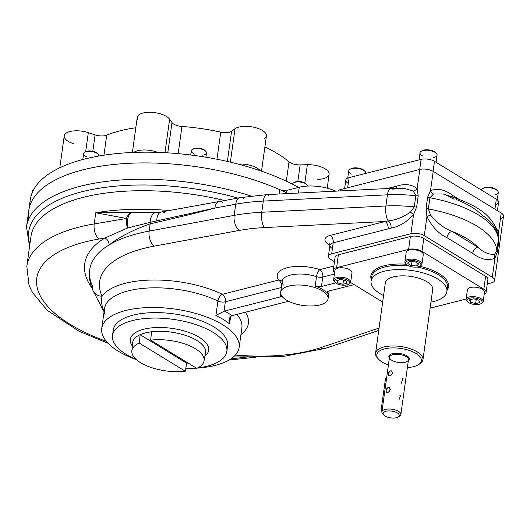 <?xml version="1.0" encoding="UTF-8"?>
<svg xmlns="http://www.w3.org/2000/svg" width="530" height="530" viewBox="0 0 530 530"><rect width="100%" height="100%" fill="white"/><g stroke="black" fill="none" stroke-linecap="round" stroke-linejoin="round"><path stroke-width="0.79" d="M30.031 205.236A157.847 66.462 -172.1 0 1 125.809 152.839A157.847 66.462 -172.1 0 1 298.602 187.401A157.847 66.462 -172.1 0 0 131.751 152.507A157.847 66.462 -172.1 0 0 30.256 199.79L28.766 210.536A157.847 66.462 -172.1 0 1 119.588 163.936A157.847 66.462 -172.1 0 1 279.787 189.641A5.737 2.418 -172.1 0 0 286.935 190.363L299.271 187.236L298.469 193.033L299.271 187.236A28.7 12.084 -172.1 0 1 335.728 191.151A28.7 12.084 -172.1 0 0 299.271 187.236L286.935 190.363A5.737 2.418 -172.1 0 1 279.787 189.641L279.177 194.006L279.787 189.641A157.847 66.462 -172.1 0 0 110.876 164.803A157.847 66.462 -172.1 0 0 28.839 218.863A157.847 66.462 -172.1 0 1 114.758 164.38A157.847 66.462 -172.1 0 1 286.604 192.761A157.847 66.462 -172.1 0 0 123.589 163.631A157.847 66.462 -172.1 0 0 28.766 210.536L26.5 226.867A157.847 66.462 -172.1 0 1 250.968 195.994A157.847 66.462 -172.1 0 0 26.5 226.867L29.561 246.582M215.279 365.375A69.357 29.203 7.9 0 1 197.266 368.098A69.357 29.203 7.9 0 0 215.279 365.375A69.357 29.203 7.9 0 0 217.174 321.657A69.357 29.203 7.9 0 0 114.911 314.244A69.357 29.203 7.9 0 0 136.429 359.658A69.357 29.203 7.9 0 1 101.747 328.415A69.357 29.203 7.9 0 1 153.495 307.493A69.357 29.203 7.9 0 1 228.894 329.057A69.357 29.203 7.9 0 1 239.143 347.481A69.357 29.203 7.9 0 1 215.279 365.375M196.438 368.158A69.357 29.203 7.9 0 1 195.338 368.217A69.357 29.203 7.9 0 0 196.438 368.158M500.459 218.572A9.566 4.028 -172.1 0 0 501.228 213.027L498.551 232.279L494.132 224.323L498.551 232.279L498.889 240.726L497.339 251.896L494.954 258.243L492.31 277.276A9.566 4.028 -172.1 0 1 494.583 280.416A9.566 4.028 -172.1 0 1 491.297 282.887L487.275 283.908L491.297 282.887A9.566 4.028 -172.1 0 0 492.31 277.276L424.285 235.658A9.566 4.028 -172.1 0 0 410.902 233.703L331.687 253.784A9.566 4.028 -172.1 0 0 330.674 259.395L334.47 261.714L330.674 259.395A9.566 4.028 -172.1 0 1 328.401 256.255L329.918 245.297A9.566 4.028 7.9 0 1 333.211 242.826A5.737 3.617 75.8 0 0 330.216 235.399L385.098 221.487A5.737 3.617 75.8 0 1 388.092 228.914L391.067 228.112A5.737 3.551 74.2 0 0 388.232 220.897L385.098 221.487A5.737 3.617 75.8 0 1 388.092 228.914L391.067 228.112A5.737 3.551 74.2 0 0 388.232 220.897C395.797 220.129 403.197 217.201 410.425 212.099L414.268 206.892L415.818 195.722L413.34 191.065L403.774 188.249L392.631 189.157A11.481 4.293 -92.9 0 0 390.941 188.362L266.809 194.629A11.481 4.293 -92.9 0 1 268.823 195.782M494.583 280.416L503.5 216.167A9.566 4.028 -172.1 0 0 501.228 213.027L433.202 171.415A9.566 4.028 -172.1 0 0 419.813 169.454L340.604 189.535A9.566 4.028 -172.1 0 0 337.756 191.045A9.566 4.028 -172.1 0 1 340.604 189.535L340.412 190.913L340.604 189.535L419.813 169.454L417.143 188.706L418.21 195.756L416.659 206.932L413.539 214.67C406.596 222.136 399.11 226.621 391.067 228.112C399.11 226.621 406.596 222.136 413.539 214.67A5.737 0.596 36.6 0 0 410.425 212.099L414.268 206.892L415.818 195.722L413.34 191.065L403.774 188.249L390.941 188.362A11.481 4.293 -92.9 0 0 387.437 194.815A82.269 34.642 7.9 0 1 415.818 195.722A5.737 2.418 7.9 0 0 418.21 195.756A5.737 2.418 7.9 0 1 415.818 195.722A82.269 34.642 7.9 0 0 387.437 194.815A11.481 4.293 -92.9 0 1 390.941 188.362M224.024 311.236L224.528 311.07A75.094 31.621 7.9 0 1 231.948 315.615L231.444 315.774C229.066 317.576 228.456 320.286 229.609 323.903L230.676 316.224L229.609 323.903A69.357 29.203 7.9 0 0 215.902 315.516L217.916 300.994C218.579 297.727 220.076 295.495 222.421 294.302A5.737 3.617 75.8 0 1 225.416 301.729L225.329 301.828A5.737 2.418 7.9 0 1 217.916 300.994C218.579 297.727 220.076 295.495 222.421 294.302A5.737 3.617 75.8 0 1 225.416 301.729L225.329 301.828A5.737 2.418 7.9 0 1 217.916 300.994L215.902 315.516A69.357 29.203 7.9 0 1 229.609 323.903L229.185 319.305L231.444 315.774L287.717 301.477A5.737 2.418 7.9 0 1 288.651 301.298A5.737 2.418 7.9 0 0 287.717 301.477L231.948 315.615A75.094 31.621 7.9 0 0 224.528 311.07L280.297 296.933L280.741 293.706L280.297 296.933L224.528 311.07L215.902 315.516L224.024 311.236L225.329 301.828L224.024 311.236M281.337 287.551L225.416 301.729L281.337 287.551M283.318 285.08A23.916 10.07 7.9 0 1 282.212 281.244A23.916 10.07 7.9 0 1 316.516 276.66A5.737 2.054 108.1 0 1 319.775 269.618A29.653 12.488 7.9 0 0 287.445 267.65A29.653 12.488 7.9 0 0 278.614 280.052A5.737 4.856 -34.8 0 1 282.185 281.417A5.737 4.856 -34.8 0 0 278.614 280.052A5.737 3.617 75.8 0 1 281.622 285.504A5.737 3.617 75.8 0 0 278.614 280.052L222.421 294.302A75.194 31.661 7.9 0 0 102.065 296.237A129.148 54.378 7.9 0 1 154.223 246.132L239.262 230.431A118.627 49.946 7.9 0 1 264.41 227.582L385.098 221.487L330.216 235.399A15.304 6.446 7.9 0 0 328.587 244.376A15.304 6.446 7.9 0 1 330.216 235.399A5.737 3.617 75.8 0 1 333.211 242.826L388.092 228.914L333.211 242.826L331.687 253.784A9.566 4.028 -172.1 0 0 328.401 256.255M280.688 292.202A23.916 10.07 7.9 0 1 305.764 285.518A23.916 10.07 7.9 0 1 328.07 298.781A23.916 10.07 7.9 0 1 311.971 305.969A23.916 10.07 7.9 0 1 286.379 300.053A23.916 10.07 7.9 0 1 280.688 292.202L282.212 281.244A23.916 10.07 7.9 0 1 316.516 276.66A5.737 2.054 108.1 0 1 319.775 269.618A5.737 3.617 75.8 0 1 322.77 277.044A5.737 3.617 75.8 0 0 319.775 269.618L333.867 266.047L319.775 269.618A29.653 12.488 7.9 0 0 287.445 267.65A29.653 12.488 7.9 0 0 278.614 280.052L222.421 294.302A75.194 31.661 7.9 0 0 102.065 296.237C101.011 300.583 101.594 305.446 103.82 310.825L104.099 311.461L103.82 310.825A5.837 5.187 -18 0 1 104.138 311.196A5.837 5.187 -18 0 0 103.82 310.825A11.481 7.466 -29.6 0 1 102.674 309.46A11.481 7.466 -29.6 0 0 103.82 310.825C101.594 305.446 101.011 300.583 102.065 296.237A129.148 54.378 7.9 0 1 154.223 246.132L239.262 230.431A118.627 49.946 7.9 0 1 264.41 227.582L385.098 221.487L388.232 220.897C395.797 220.129 403.197 217.201 410.425 212.099A5.737 0.596 36.6 0 1 413.539 214.67L410.902 233.703L331.687 253.784L333.211 242.826A9.566 4.028 7.9 0 0 329.918 245.297L329.653 243.681M316.516 276.66A5.737 2.418 -172.1 0 0 322.77 277.044L334.404 274.096L322.77 277.044A5.737 2.418 -172.1 0 1 316.516 276.66L315.204 286.114A23.916 10.07 7.9 0 1 327.169 293.441A5.737 2.418 7.9 0 1 326.904 292.52A5.737 2.418 7.9 0 1 328.878 291.036L354.159 284.63L328.878 291.036A5.737 2.418 7.9 0 0 327.169 293.441L327.414 291.705L327.169 293.441A23.916 10.07 7.9 0 0 315.204 286.114A5.737 2.418 7.9 0 0 321.458 286.498L322.77 277.044L321.458 286.498A5.737 2.418 7.9 0 1 315.204 286.114L316.516 276.66M329.932 245.191L328.587 244.376A5.737 3.743 -58.5 0 1 329.885 244.284A5.737 3.743 -58.5 0 0 328.587 244.376L329.932 245.191M332.197 248.438A9.566 4.028 7.9 0 1 329.918 245.297M454.091 199.306C447.956 195.762 444.306 193.993 443.133 193.993L433.5 194.013L429.923 197.783A5.737 2.418 -172.1 0 1 427.644 197.133L430.526 190.661L433.202 171.415L430.526 190.661L427.644 197.133L426.093 208.31A5.737 2.418 -172.1 0 0 428.373 208.959A82.269 34.642 7.9 0 1 496.782 250.809L498.333 239.639A5.737 2.418 -172.1 0 0 498.889 240.726L498.551 232.279A5.737 0.682 -19.8 0 0 497.71 232.796A5.737 0.682 -19.8 0 1 498.551 232.279L501.228 213.027L433.202 171.415A9.566 4.028 -172.1 0 0 419.813 169.454L417.143 188.706C411.744 184.327 404.993 183.453 396.897 186.09L386.986 188.561L396.897 186.09A5.737 3.677 -102.6 0 1 396.129 188.19A5.737 3.677 -102.6 0 0 396.897 186.09C404.993 183.453 411.744 184.327 417.143 188.706L418.21 195.756L416.659 206.932A5.737 2.418 7.9 0 1 414.268 206.892A5.737 2.418 7.9 0 0 416.659 206.932L413.539 214.67L410.902 233.703A9.566 4.028 -172.1 0 1 424.285 235.658L426.928 216.624L426.093 208.31A5.737 2.418 -172.1 0 0 428.373 208.959L429.923 197.783A82.269 34.642 7.9 0 1 498.333 239.639A5.737 2.418 -172.1 0 0 498.889 240.726L497.339 251.896L494.954 258.243C487.918 260.972 480.511 259.362 472.714 253.4A5.737 3.743 -58.5 0 1 477.755 247.146C483.698 252.512 489.316 254.87 494.616 254.221L496.782 250.809L498.333 239.639L497.471 233.127M417.143 188.706A5.737 4.207 -36.7 0 1 413.34 191.065A5.737 4.207 -36.7 0 0 417.143 188.706M393.936 186.798A5.737 3.617 -104.2 0 1 393.545 188.249A5.737 3.617 -104.2 0 0 393.936 186.798M496.782 250.809A5.737 2.418 -172.1 0 0 497.339 251.896A5.737 2.418 -172.1 0 1 496.782 250.809L494.616 254.221A5.737 4.293 -128 0 0 494.954 258.243C487.918 260.972 480.511 259.362 472.714 253.4A5.737 3.743 -58.5 0 1 477.755 247.146C483.698 252.512 489.316 254.87 494.616 254.221A5.737 4.293 -128 0 0 494.954 258.243L492.31 277.276L424.285 235.658L426.928 216.624L426.093 208.31L427.644 197.133A5.737 2.418 -172.1 0 0 429.923 197.783A82.269 34.642 7.9 0 1 498.333 239.639L498.412 237.811C495.106 213.298 472.25 203.056 443.133 193.993L433.5 194.013L429.923 197.783L428.373 208.959L430.585 215.048C436.965 222.845 444.094 228.284 451.958 231.365L477.755 247.146A70.795 29.806 7.9 0 0 451.958 231.365A5.737 3.743 -58.5 0 0 446.923 237.619L472.714 253.4L446.923 237.619C438.813 233.849 432.149 226.853 426.928 216.624A5.737 0.682 -19.8 0 1 430.585 215.048A5.737 0.682 -19.8 0 0 426.928 216.624C432.149 226.853 438.813 233.849 446.923 237.619A5.737 3.743 -58.5 0 1 451.958 231.365A70.795 29.806 7.9 0 1 477.755 247.146L451.958 231.365C444.094 228.284 436.965 222.845 430.585 215.048L428.373 208.959A82.269 34.642 7.9 0 1 496.782 250.809M497.537 233.187C493.476 224.799 488.349 218.857 482.167 215.346A70.795 29.806 7.9 0 0 456.37 199.565M452.766 195.504L458.212 198.836L452.766 195.504A5.737 3.743 -58.5 0 0 452.733 196.875A5.737 3.743 -58.5 0 1 452.766 195.504C444.968 189.548 437.561 187.931 430.526 190.661A5.737 4.293 -128 0 0 433.5 194.013A5.737 4.293 -128 0 1 430.526 190.661C437.561 187.931 444.968 189.548 452.766 195.504M281.88 296.164A5.737 2.418 7.9 0 1 280.297 296.933A5.737 2.418 7.9 0 0 281.88 296.164M335.656 282.901L321.458 286.498L335.656 282.901M245.489 312.177A75.194 31.661 7.9 0 1 240.925 334.668A75.194 31.661 7.9 0 0 245.489 312.177M378.725 330.462L325.44 348.336A11.481 7.95 71.5 0 1 320.358 347.766L379.056 328.077L320.358 347.766A129.148 54.378 7.9 0 1 235.439 355.014A129.148 54.378 7.9 0 0 320.358 347.766A11.481 7.95 71.5 0 0 325.44 348.336L283.57 356.418L234.479 356.014M105.059 314.707A69.357 29.203 7.9 0 1 104.476 308.732A69.357 29.203 7.9 0 1 146.227 288.115A69.357 29.203 7.9 0 1 217.916 300.994A69.357 29.203 7.9 0 0 146.227 288.115A69.357 29.203 7.9 0 0 104.476 308.732L101.747 328.415M241.879 327.798A69.357 29.203 7.9 0 0 236.87 314.363A69.357 29.203 7.9 0 1 241.879 327.798L239.143 347.481M286.379 300.053A23.916 10.07 7.9 0 1 299.993 285.021A23.916 10.07 7.9 0 1 326.772 301.398A23.916 10.07 7.9 0 1 286.379 300.053M104.059 311.772L93.061 290.705A11.481 10.057 -24.6 0 1 92.339 285.644A140.629 59.208 7.9 0 1 89.689 269.777A140.629 59.208 7.9 0 1 108.975 245.012A140.629 59.208 7.9 0 1 149.135 231.087L234.174 215.379A130.102 54.776 7.9 0 1 261.754 212.258L385.886 205.984A11.481 4.293 87.1 0 0 388.232 220.897A11.481 4.293 87.1 0 1 385.886 205.984A82.269 34.642 7.9 0 1 414.268 206.892A82.269 34.642 7.9 0 0 385.886 205.984L387.437 194.815L263.304 201.082A11.481 4.293 -92.9 0 1 266.809 194.629L240.163 197.657A11.481 6.446 -100.5 0 1 243.674 198.631M93.061 290.705A11.481 10.057 -24.6 0 0 102.065 296.237A11.481 10.057 -24.6 0 1 93.061 290.705C89.908 283.928 88.782 276.952 89.689 269.777A140.629 59.208 7.9 0 1 108.975 245.012A5.737 4.624 -121.3 0 0 104.788 238.056L127.611 228.006L150.162 222.322A11.481 6.552 -93.5 0 1 156.019 212.576A11.481 6.552 -93.5 0 0 150.162 222.322L127.611 228.006A11.481 5.532 -88 0 1 131.374 212.318A11.481 7.248 96.5 0 0 126.491 218.473A11.481 6.241 80.4 0 0 127.611 228.006L104.788 238.056A146.366 61.626 7.9 0 0 91.856 287.823A146.366 61.626 7.9 0 1 104.788 238.056A5.737 4.624 -121.3 0 1 108.975 245.012C119.568 236.864 133.295 229.808 150.142 223.832L149.135 231.087A11.481 6.446 79.5 0 0 154.223 246.132A11.481 6.446 79.5 0 1 149.135 231.087L150.142 223.832C178.332 217.432 199.896 212.179 214.835 208.065L150.162 222.322A5.737 3.127 -102.8 0 1 150.142 223.832C178.332 217.432 199.896 212.179 214.835 208.065L150.162 222.322A5.737 3.127 -102.8 0 1 150.142 223.832C133.295 229.808 119.568 236.864 108.975 245.012A140.629 59.208 7.9 0 1 149.135 231.087L234.174 215.379A130.102 54.776 7.9 0 1 261.754 212.258A11.481 4.293 87.1 0 0 264.41 227.582A11.481 4.293 87.1 0 1 261.754 212.258L263.304 201.082A11.481 4.293 -92.9 0 1 266.809 194.629M240.163 197.657A11.481 6.446 -100.5 0 0 235.724 204.209L214.835 208.065A11.481 6.446 -100.5 0 1 219.268 201.513A11.481 6.446 -100.5 0 0 214.835 208.065L235.724 204.209L234.174 215.379A11.481 6.446 79.5 0 0 239.262 230.431A11.481 6.446 79.5 0 1 234.174 215.379L235.724 204.209A11.481 6.446 -100.5 0 1 240.163 197.657L219.268 201.513A11.481 6.446 -100.5 0 1 222.785 202.486M29.846 244.502A154.979 65.25 7.9 0 1 237.937 198.068A154.979 65.25 7.9 0 0 29.846 244.502M30.945 236.585A152.11 64.044 7.9 0 1 224.64 200.519A152.11 64.044 7.9 0 0 30.945 236.585L26.818 266.332A152.11 64.044 7.9 0 1 94.214 223.932A11.481 6.241 80.4 0 0 99.064 239.023L104.788 238.056L99.064 239.023A140.629 59.208 7.9 0 0 106.291 341.293A140.629 59.208 7.9 0 1 99.064 239.023A11.481 6.241 80.4 0 1 94.214 223.932L126.491 218.473L95.764 212.755A152.11 64.044 7.9 0 1 169.289 210.542A152.11 64.044 7.9 0 0 95.764 212.755L94.214 223.932L126.491 218.473A11.481 6.241 80.4 0 0 127.611 228.006A11.481 5.532 -88 0 1 131.374 212.318L95.764 212.755L94.214 223.932A152.11 64.044 7.9 0 0 26.818 266.332L29.031 285.233L32.41 292.467L47.408 310.494L79.083 331.276L108.054 343.261M131.374 212.318A11.481 7.248 96.5 0 0 126.491 218.473L95.764 212.755L131.374 212.318L149.221 212.656L131.374 212.318M219.268 201.513L161.339 211.96A11.481 6.367 -100.1 0 0 156.774 221.056A11.481 6.367 -100.1 0 1 161.339 211.96L156.019 212.576A11.481 6.552 -93.5 0 1 157.794 212.888M161.339 211.96A11.481 6.367 -100.1 0 1 164.784 212.947M235.724 204.209A130.102 54.776 7.9 0 1 263.304 201.082L387.437 194.815L385.886 205.984L261.754 212.258L263.304 201.082A130.102 54.776 7.9 0 0 235.724 204.209M286.935 190.363L286.485 193.635L286.935 190.363M247.503 356.935A140.629 59.208 7.9 0 1 231.265 358.638A140.629 59.208 7.9 0 0 247.503 356.935M495.55 204.699A9.566 4.028 7.9 0 0 496.318 199.161L434.481 161.325L433.089 171.349L434.481 161.325A9.566 4.028 7.9 0 0 421.098 159.371L349.084 177.623L347.68 187.746L349.084 177.623A9.566 4.028 7.9 0 0 348.071 183.234M344.626 188.521L345.798 180.094A9.566 4.028 7.9 0 1 349.084 177.623L421.098 159.371L419.694 169.487L421.098 159.371A9.566 4.028 7.9 0 1 434.481 161.325L496.318 199.161L494.934 209.178L496.318 199.161A9.566 4.028 7.9 0 1 498.598 202.301L497.432 210.708M289.016 161.835A112.406 47.329 -172.1 0 0 264.887 146.896A112.406 47.329 -172.1 0 1 289.016 161.835A9.566 4.028 -172.1 0 0 300.139 164.89L307.36 164.697L304.829 182.936L307.36 164.697L300.139 164.89A9.566 4.028 -172.1 0 1 289.016 161.835L286.332 181.18L289.016 161.835M317.709 179.378A16.741 7.049 -172.1 0 0 328.315 171.621A16.741 7.049 -172.1 0 0 307.36 164.697A16.741 7.049 -172.1 0 1 329.117 174.337L327.202 188.15M59.804 167.745L64.229 135.846A16.741 7.049 -172.1 0 1 88.311 132.659L85.668 151.739L88.311 132.659L95.089 134.898A9.566 4.028 -172.1 0 0 106.722 135.17A112.406 47.329 -172.1 0 1 135.812 127.75A112.406 47.329 -172.1 0 0 106.722 135.17A9.566 4.028 -172.1 0 1 95.089 134.898L92.816 151.275L95.089 134.898L88.311 132.659A16.741 7.049 -172.1 0 0 65.992 133.249A16.741 7.049 -172.1 0 0 73.312 143.63M264.642 138.562A16.741 7.049 -172.1 0 0 257.322 128.187A16.741 7.049 -172.1 0 0 235.002 128.777L231.57 131.288A9.566 4.028 -172.1 0 1 220.745 132.149A112.406 47.329 -172.1 0 0 181.949 126.478A9.566 4.028 -172.1 0 1 171.985 122.569L167.785 152.845L171.985 122.569L169.62 119.217A16.741 7.049 -172.1 0 0 148.665 112.294A16.741 7.049 -172.1 0 0 138.052 120.052M260.223 170.74A16.741 7.049 -172.1 0 0 238.089 164.081A16.741 7.049 -172.1 0 1 260.223 170.74M157.576 152.362A16.741 7.049 -172.1 0 0 133.798 152.415A16.741 7.049 -172.1 0 1 157.576 152.362M297.84 181.485L300.139 164.89L297.84 181.485M132.381 152.474L137.257 117.329A16.741 7.049 -172.1 0 1 151.699 112.347A16.741 7.049 -172.1 0 1 169.62 119.217L164.976 152.686L169.62 119.217L171.985 122.569A9.566 4.028 -172.1 0 0 181.949 126.478L178.179 153.64L181.949 126.478A112.406 47.329 -172.1 0 1 220.745 132.149A9.566 4.028 -172.1 0 0 231.57 131.288L227.383 161.451L231.57 131.288L235.002 128.777L230.371 162.147L235.002 128.777A16.741 7.049 -172.1 0 1 254.148 127.306A16.741 7.049 -172.1 0 1 266.404 135.971L261.515 171.183M220.745 132.149L216.982 159.232L220.745 132.149M106.722 135.17L103.946 155.191L106.722 135.17M204.043 360.95A36.451 15.343 -172.1 0 1 196.743 368.343A36.451 15.343 -172.1 0 0 195.418 348.74A36.451 15.343 -172.1 0 0 150.653 340.147L151.58 331.833A36.769 15.483 -172.1 0 0 140.145 334.728L139.224 343.042A36.451 15.343 -172.1 0 0 140.549 362.652A36.451 15.343 -172.1 0 0 185.315 371.238L139.224 343.042A36.451 15.343 -172.1 0 0 131.851 350.933A36.451 15.343 -172.1 0 0 148.877 366.654A36.451 15.343 -172.1 0 0 185.315 371.238L186.659 363.183A36.769 15.483 -172.1 0 0 188.018 363.004A36.769 15.483 -172.1 0 1 186.659 363.183L185.315 371.238L139.224 343.042L140.145 334.728L186.659 363.183L140.145 334.728A36.769 15.483 -172.1 0 1 151.58 331.833L150.653 340.147A36.451 15.343 -172.1 0 1 195.418 348.74A36.451 15.343 -172.1 0 1 204.043 360.95L205.507 352.755A36.769 15.483 7.9 0 0 196.802 340.439A36.769 15.483 7.9 0 1 205.507 352.755M132.679 342.652A36.769 15.483 7.9 0 1 157.178 331.356A36.769 15.483 7.9 0 1 196.802 340.439A36.769 15.483 7.9 0 0 157.178 331.356A36.769 15.483 7.9 0 0 132.679 342.652L131.851 350.933M199.253 337.285A39.538 16.649 7.9 0 1 204.918 356.074A39.538 16.649 7.9 0 0 199.253 337.285A39.538 16.649 7.9 0 0 150.05 328.043A39.538 16.649 7.9 0 0 132.341 346.004A39.538 16.649 7.9 0 1 150.05 328.043A39.538 16.649 7.9 0 1 199.253 337.285M226.853 351.337A57.71 24.3 -172.1 0 1 197.538 367.972A57.71 24.3 -172.1 0 0 213.126 332.389A57.71 24.3 -172.1 0 0 132.381 320.584A57.71 24.3 -172.1 0 0 126.253 354.418A57.71 24.3 -172.1 0 0 136.203 359.459A57.71 24.3 -172.1 0 1 126.253 354.418A57.71 24.3 -172.1 0 1 112.526 335.47L113.281 330.011A57.71 24.3 -172.1 0 1 173.787 313.879A57.71 24.3 -172.1 0 1 227.608 345.878L226.853 351.337A57.71 24.3 -172.1 0 0 173.025 319.338A57.71 24.3 -172.1 0 0 112.526 335.47M185.732 368.734A57.71 24.3 -172.1 0 0 196.358 368.111A57.71 24.3 -172.1 0 1 185.732 368.734M196.743 368.343L150.653 340.147L196.743 368.343M381.951 411.605A2.869 1.809 -104.2 0 1 381.308 408.762L385.363 379.54A2.869 1.809 -104.2 0 1 386.635 377.87L386.516 377.89A2.869 1.809 -104.2 0 0 385.363 379.54L386.443 379.268L385.363 379.54L381.308 408.762L382.388 408.491L381.308 408.762A2.869 1.809 -104.2 0 0 381.951 411.605M305.77 183.811A7.652 3.22 7.9 0 1 307.605 186.056A7.652 3.22 7.9 0 0 306.93 184.718A7.652 3.22 7.9 0 0 300.457 182.081A7.652 3.22 7.9 0 0 293.501 182.857A7.652 3.22 7.9 0 0 292.441 184.155A7.652 3.22 7.9 0 1 297.655 181.916A7.652 3.22 7.9 0 1 305.77 183.811M293.501 182.857L294.435 182.3A6.698 2.822 7.9 0 1 300.517 181.618A6.698 2.822 7.9 0 1 306.188 183.93L306.93 184.718M294.037 182.585A6.698 2.822 7.9 0 1 300.517 181.618A6.698 2.822 7.9 0 1 306.492 184.314M190.734 154.999L191.317 150.825A7.652 3.22 7.9 0 1 199.472 148.705A7.652 3.22 7.9 0 1 206.475 152.931L205.878 157.205M194.682 154.104A7.652 3.22 7.9 0 1 192.383 149.467A7.652 3.22 7.9 0 1 199.34 148.685A7.652 3.22 7.9 0 1 205.812 151.328A7.652 3.22 7.9 0 1 202.327 155.164M192.383 149.467L193.317 148.91A6.698 2.822 7.9 0 1 199.399 148.228A6.698 2.822 7.9 0 1 205.07 150.54L205.812 151.328M192.92 149.195A6.698 2.822 7.9 0 1 199.399 148.228A6.698 2.822 7.9 0 1 205.375 150.924M82.819 159.517L83.627 153.68A7.652 3.22 7.9 0 1 86.257 151.706A7.652 3.22 7.9 0 1 94.578 152.203A7.652 3.22 7.9 0 1 98.785 155.78L98.752 156.039M86.748 156.853A7.652 3.22 7.9 0 1 84.701 152.315A7.652 3.22 7.9 0 1 91.65 151.54A7.652 3.22 7.9 0 1 98.129 154.184A7.652 3.22 7.9 0 1 98.726 156.045M84.701 152.315L85.628 151.759A6.698 2.822 7.9 0 1 91.716 151.076A6.698 2.822 7.9 0 1 97.381 153.389L98.129 154.184M85.231 152.05A6.698 2.822 7.9 0 1 91.716 151.076A6.698 2.822 7.9 0 1 97.686 153.779M32.244 192.602L32.449 191.105A7.652 3.22 7.9 0 1 32.462 191.045A7.652 3.22 7.9 0 1 33.662 189.66A7.652 3.22 7.9 0 0 33.523 189.74A7.652 3.22 7.9 0 0 32.555 191.88M348.939 283.981A8.612 3.624 -172.1 0 0 350.668 282.172A8.612 3.624 -172.1 0 0 348.621 279.35A8.612 3.624 -172.1 0 0 339.405 277.216A8.612 3.624 -172.1 0 0 333.608 279.807A8.612 3.624 -172.1 0 0 334.781 282.013M350.668 282.172L351.98 272.718A8.612 3.624 -172.1 0 0 349.933 269.896A8.612 3.624 -172.1 0 0 340.717 267.763A8.612 3.624 -172.1 0 0 334.92 270.353L333.608 279.807M347.09 283.239L342.93 284.299L337.762 282.934L336.749 280.509L340.903 279.456L346.077 280.82L347.09 283.239L342.93 284.299L337.762 282.934L336.749 280.509L340.903 279.456L346.077 280.82L347.09 283.239M343.506 280.145L342.93 284.299L343.506 280.145M338.147 280.158L337.762 282.934L338.147 280.158M348.528 284.265L349.462 283.709A8.612 3.624 -172.1 0 0 342.638 277.402A8.612 3.624 -172.1 0 0 334.351 281.609L335.099 282.404A7.652 3.22 -172.1 0 0 336.258 283.311A7.652 3.22 -172.1 0 0 348.528 284.265A7.652 3.22 -172.1 0 0 342.459 278.661A7.652 3.22 -172.1 0 0 335.099 282.404M336.258 283.311A7.652 3.22 -172.1 0 0 349.184 283.742A7.652 3.22 -172.1 0 0 340.618 278.502A7.652 3.22 -172.1 0 0 336.258 283.311M420.224 265.908A8.612 3.624 -172.1 0 0 421.953 264.106A8.612 3.624 -172.1 0 0 417.216 260.078A8.612 3.624 -172.1 0 0 407.855 259.514A8.612 3.624 -172.1 0 0 404.893 261.734A8.612 3.624 -172.1 0 0 406.066 263.94M421.953 264.106L423.265 254.645A8.612 3.624 -172.1 0 0 415.235 249.875A8.612 3.624 -172.1 0 0 406.205 252.28L404.893 261.734M411.399 265.729L407.835 263.549L409.65 261.542L415.03 261.721L418.601 263.907L416.785 265.908L411.399 265.729L407.835 263.549L409.65 261.542L415.03 261.721L418.601 263.907L416.785 265.908L411.399 265.729L411.976 261.621L411.399 265.729M417.19 263.039L416.785 265.908L417.19 263.039M419.813 266.192L420.747 265.636A8.612 3.624 -172.1 0 0 418.932 260.753A8.612 3.624 -172.1 0 0 407.855 259.514A8.612 3.624 -172.1 0 0 405.635 263.536L406.384 264.331A7.652 3.22 -172.1 0 0 412.863 266.968A7.652 3.22 -172.1 0 0 419.813 266.192A7.652 3.22 -172.1 0 0 418.203 261.853A7.652 3.22 -172.1 0 0 408.358 260.753A7.652 3.22 -172.1 0 0 406.384 264.331M408.358 260.753A7.652 3.22 -172.1 0 0 410.79 266.557A7.652 3.22 -172.1 0 0 420.767 264.026A7.652 3.22 -172.1 0 0 408.358 260.753M481.439 303.359A8.612 3.624 -172.1 0 0 483.175 301.557A8.612 3.624 -172.1 0 0 481.121 298.728A8.612 3.624 -172.1 0 0 471.912 296.601A8.612 3.624 -172.1 0 0 466.115 299.192A8.612 3.624 -172.1 0 0 467.288 301.391M483.175 301.557L484.486 292.103A8.612 3.624 -172.1 0 0 476.457 287.326A8.612 3.624 -172.1 0 0 467.427 289.731L466.115 299.192M469.454 299.841L473.608 298.787L478.782 300.152L479.796 302.57L475.635 303.624L470.468 302.259L469.454 299.841L473.608 298.787L478.782 300.152L479.796 302.57L475.635 303.624L470.468 302.259L469.454 299.841M470.852 299.49L470.468 302.259L470.852 299.49M476.212 299.476L475.635 303.624L476.212 299.476M481.035 303.644L481.969 303.087A8.612 3.624 -172.1 0 0 481.121 298.728A8.612 3.624 -172.1 0 0 470.057 296.767A8.612 3.624 -172.1 0 0 466.857 300.994L467.606 301.782A7.652 3.22 -172.1 0 0 474.078 304.425A7.652 3.22 -172.1 0 0 481.035 303.644A7.652 3.22 -172.1 0 0 480.286 299.768A7.652 3.22 -172.1 0 0 470.448 298.026A7.652 3.22 -172.1 0 0 467.606 301.782M480.286 299.768A7.652 3.22 -172.1 0 0 467.361 299.337A7.652 3.22 -172.1 0 0 475.927 304.584A7.652 3.22 -172.1 0 0 480.286 299.768M419.025 159.894L420.012 152.799A8.612 3.624 7.9 0 1 425.809 150.209A8.612 3.624 7.9 0 1 435.024 152.335A8.612 3.624 7.9 0 1 437.071 155.164L436.077 162.306M422.98 156.118A8.612 3.624 7.9 0 1 421.217 151.262A8.612 3.624 7.9 0 1 435.024 152.335A8.612 3.624 7.9 0 1 436.322 153.362A8.612 3.624 7.9 0 1 433.507 157.516M421.217 151.262L422.152 150.706A7.652 3.22 7.9 0 1 434.421 151.659A7.652 3.22 7.9 0 1 435.58 152.567L436.322 153.362M421.741 150.99A7.652 3.22 7.9 0 1 434.421 151.659A7.652 3.22 7.9 0 1 435.892 152.958M347.726 178.087L348.727 170.865A8.612 3.624 7.9 0 1 351.688 168.646A8.612 3.624 7.9 0 1 361.049 169.209A8.612 3.624 7.9 0 1 365.786 173.237L365.76 173.396A8.612 3.624 7.9 0 0 365.037 171.435A8.612 3.624 7.9 0 0 351.688 168.646A8.612 3.624 7.9 0 0 349.933 169.335A8.612 3.624 7.9 0 0 351.469 174.078M349.933 169.335L350.867 168.778A7.652 3.22 7.9 0 1 352.43 168.162A7.652 3.22 7.9 0 1 364.296 170.64L365.037 171.435M350.456 169.063A7.652 3.22 7.9 0 1 352.43 168.162A7.652 3.22 7.9 0 1 364.607 171.031M482.439 188.72A8.612 3.624 7.9 0 1 490.257 187.839A8.612 3.624 7.9 0 1 497.544 190.813L496.802 190.025A7.652 3.22 7.9 0 0 490.323 187.381A7.652 3.22 7.9 0 0 483.373 188.157L482.439 188.72A8.612 3.624 7.9 0 0 481.3 189.965A8.612 3.624 7.9 0 1 484.195 188.024A8.612 3.624 7.9 0 1 493.549 188.587A8.612 3.624 7.9 0 1 498.286 192.615L497.286 199.843M497.544 190.813A8.612 3.624 7.9 0 1 495.325 194.835A8.612 3.624 7.9 0 1 494.775 194.96M482.962 188.448A7.652 3.22 7.9 0 1 490.323 187.381A7.652 3.22 7.9 0 1 497.113 190.409M439.224 273.745A39.22 16.516 -172.1 0 0 419.674 266.272A39.22 16.516 -172.1 0 1 439.224 273.745A39.22 16.516 -172.1 0 1 447.108 290.076A39.22 16.516 -172.1 0 0 439.224 273.745M406.318 264.265A39.22 16.516 -172.1 0 0 371.305 279.562A39.22 16.516 -172.1 0 1 406.318 264.265M466.135 299.026L430.108 308.162L466.135 299.026M486.103 292.328A9.566 4.028 -172.1 0 1 484.175 294.335A9.566 4.028 -172.1 0 0 483.83 289.188L485.619 276.296A9.566 4.028 -172.1 0 1 487.892 279.436L486.103 292.328A9.566 4.028 -172.1 0 0 483.83 289.188L485.619 276.296L423.775 238.467A9.566 4.028 -172.1 0 0 410.392 236.506L408.603 249.398L410.392 236.506L338.385 254.764A9.566 4.028 -172.1 0 0 335.092 257.229L333.304 270.121A9.566 4.028 -172.1 0 0 334.615 272.579A9.566 4.028 -172.1 0 1 336.596 267.657L408.603 249.398A9.566 4.028 -172.1 0 1 421.986 251.359L483.83 289.188L421.986 251.359A9.566 4.028 -172.1 0 0 408.603 249.398L336.596 267.657A9.566 4.028 -172.1 0 0 333.304 270.121M382.667 302.073L350.602 282.457L382.667 302.073M438.389 274.785A38.266 16.112 -172.1 0 0 417.097 267.027A38.266 16.112 -172.1 0 1 438.389 274.785A38.266 16.112 -172.1 0 1 447.486 287.346A38.266 16.112 -172.1 0 0 438.389 274.785M371.682 276.826A38.266 16.112 -172.1 0 1 408.458 265.729A38.266 16.112 -172.1 0 0 371.682 276.826L371.086 281.125A38.266 16.112 7.9 0 1 411.2 270.426A38.266 16.112 7.9 0 1 446.889 291.646A38.266 16.112 7.9 0 1 430.95 302.127A38.266 16.112 7.9 0 0 439.264 280.032A38.266 16.112 7.9 0 0 385.151 271.035A38.266 16.112 7.9 0 0 380.182 293.686A38.266 16.112 7.9 0 1 371.086 281.125M336.596 267.657L338.385 254.764L336.596 267.657M421.986 251.359L423.775 238.467L421.986 251.359M383.568 295.555A38.266 16.112 7.9 0 1 380.182 293.686A38.266 16.112 7.9 0 0 383.568 295.555M385.171 283.987A24.009 10.11 7.9 0 1 393.465 276.885A24.009 10.11 7.9 0 1 420.502 278.773A24.009 10.11 7.9 0 1 432.553 290.566M418.859 364.428A23.916 10.07 -172.1 0 0 422.953 359.764A23.916 10.07 -172.1 0 0 400.647 346.501A23.916 10.07 -172.1 0 0 375.571 353.185A23.916 10.07 -172.1 0 0 378.241 358.79M382.163 362.056A22.479 9.467 -172.1 0 0 388.43 364.932A22.479 9.467 -172.1 0 1 382.163 362.056A22.479 9.467 -172.1 0 1 386.483 348.462A22.479 9.467 -172.1 0 1 418.76 355.511A22.479 9.467 -172.1 0 1 407.378 367.562A22.479 9.467 -172.1 0 0 418.203 364.852A22.479 9.467 -172.1 0 0 400.382 348.389A22.479 9.467 -172.1 0 0 378.758 359.38A22.479 9.467 -172.1 0 0 382.163 362.056M408.332 360.705A10.335 4.353 -172.1 0 0 399.68 353.457A10.335 4.353 -172.1 0 0 389.378 358.075A10.335 4.353 -172.1 0 1 399.68 353.457A10.335 4.353 -172.1 0 1 408.332 360.705M398.706 416.62A9.566 4.028 -172.1 0 0 400.865 414.52L408.464 359.771A9.566 4.028 -172.1 0 0 399.541 354.464A9.566 4.028 -172.1 0 0 389.51 357.141A9.566 4.028 -172.1 0 0 391.789 360.281A9.566 4.028 -172.1 0 0 402.025 362.646A9.566 4.028 -172.1 0 0 408.464 359.771A9.566 4.028 -172.1 0 0 399.541 354.464A9.566 4.028 -172.1 0 0 389.51 357.141L381.911 411.889A9.566 4.028 -172.1 0 0 383.422 414.5M400.865 414.52A9.566 4.028 -172.1 0 0 391.942 409.213A9.566 4.028 -172.1 0 0 381.911 411.889M386.012 390.802C386.681 393.571 388.119 393.207 390.332 389.709C389.046 386.555 387.609 386.92 386.012 390.802L386.476 392.584C389.656 392.279 390.656 390.65 389.47 387.682C387.675 387.231 386.522 388.271 386.012 390.802M399.892 395.353L400.329 395.155M400.793 395.029L398.858 400.137M388.338 374.041C389.007 376.81 390.444 376.446 392.657 372.948C391.372 369.794 389.934 370.159 388.338 374.041L388.801 375.823C391.981 375.518 392.982 373.889 391.796 370.927C390 370.47 388.848 371.51 388.338 374.041M402.217 378.592L402.608 378.413M403.118 378.268L401.183 383.382M385.091 416.043A8.129 3.425 -172.1 0 0 398.825 416.5A8.129 3.425 -172.1 0 0 389.722 410.929A8.129 3.425 -172.1 0 0 385.091 416.043A8.129 3.425 -172.1 0 0 398.129 417.057A8.129 3.425 -172.1 0 0 391.683 411.101A8.129 3.425 -172.1 0 0 383.859 415.076A8.129 3.425 -172.1 0 0 385.091 416.043M398.129 417.057L399.527 416.216A9.566 4.028 -172.1 0 0 391.942 409.213A9.566 4.028 -172.1 0 0 382.74 413.89L383.859 415.076M418.203 364.852L419.601 364.017A23.916 10.07 -172.1 0 0 400.647 346.501A23.916 10.07 -172.1 0 0 377.638 358.194L378.758 359.38M328.07 298.781L329.15 290.97M156.019 212.576L149.221 212.656M255.54 357.227L229.033 360.049M447.486 287.346L446.889 291.646M422.953 359.764L432.798 288.777M375.571 353.185L385.423 282.205"/></g></svg>
